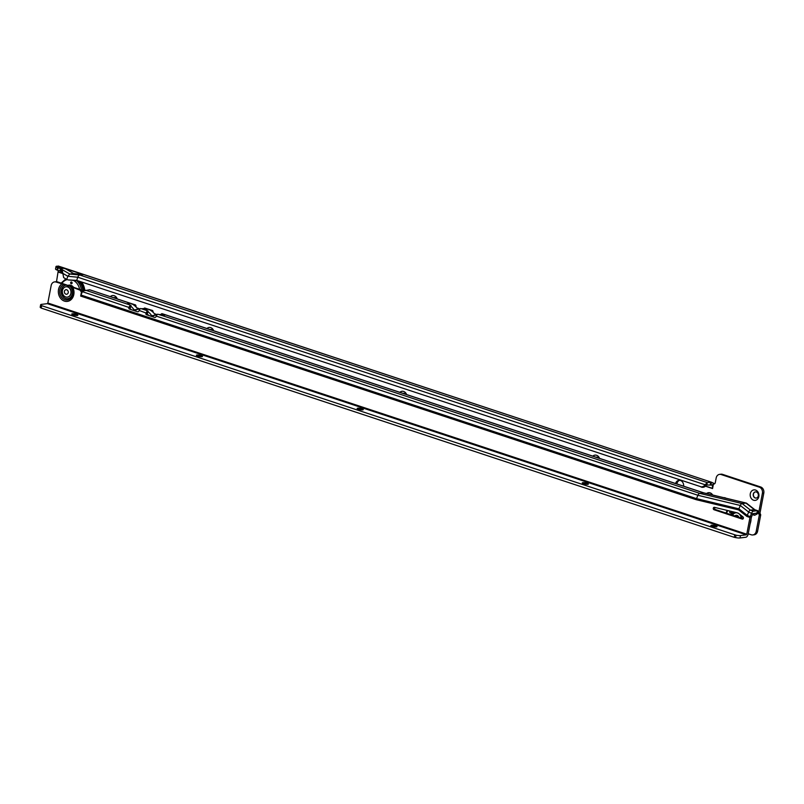<?xml version="1.0" encoding="UTF-8"?>
<svg xmlns="http://www.w3.org/2000/svg" width="804" height="804" viewBox="0 0 804 804"><rect width="100%" height="100%" fill="white"/><g stroke="black" fill="none" stroke-linecap="round" stroke-linejoin="round"><path stroke-width="1.21" d="M758.835 496.55A5.296 4.362 83 0 1 753.589 500.229A5.296 4.362 83 0 1 750.293 493.726A5.296 4.362 83 0 1 755.539 490.048A5.296 4.362 83 0 1 758.835 496.55M753.278 494.158A3.115 2.563 -97 0 0 756.172 498.078A3.115 2.563 -97 0 0 758.303 495.817A3.115 2.563 -97 0 0 755.408 491.897A3.115 2.563 -97 0 0 753.278 494.158M755.499 491.887A3.115 2.563 -97 0 0 753.448 494.138A3.115 2.563 -97 0 0 756.262 498.068M62.521 272.455L59.808 270.868L60.541 268.697L57.446 267.621L56.983 270.023A4.985 1.025 -169.2 0 1 55.536 268.978L55.989 266.576A4.985 1.025 10.8 0 0 57.446 267.621L60.642 268.687L62.26 270.365L63.657 277.621L66.742 279.43L67.817 276.274L62.662 273.249M701.369 486.862A4.985 4.231 -69.8 0 0 705.138 484.772L706.374 485.224A4.985 4.231 110.2 0 1 702.606 487.314L76.712 280.385L77.787 277.229L67.817 276.274L69.767 274.043L60.551 268.697L64.541 268.204L73.666 273.561L83.636 274.516L56.873 266.184A4.985 1.025 10.8 0 0 55.989 266.576M56.983 270.023L57.657 270.244L58.039 267.863M60.149 271.069L57.657 270.244M711.148 484.651L711.399 482.199L713.65 483.204L712.374 485.103L706.857 485.013L707.229 482.631L705.138 484.772L77.787 277.229A2.864 1.507 -71.7 0 1 79.737 274.998L83.636 274.516L711.399 482.199L707.319 482.621A2.864 1.507 108.3 0 0 707.229 482.631M110.439 296.575A5.296 4.362 83 0 1 117.213 298.817M206.919 328.494A5.296 4.362 83 0 1 213.683 330.735M399.869 392.322A5.296 4.362 83 0 1 406.623 394.553M592.819 456.139A5.296 4.362 83 0 1 599.573 458.38M706.575 493.535A5.296 4.362 83 0 1 712.676 495.003M723.731 497.666A5.296 4.362 83 0 1 726.012 498.219M683.611 486.179A4.985 4.11 -97 0 0 678.918 480.33A4.985 4.11 -97 0 0 675.601 483.526M56.511 281.701L58.28 270.456M748.212 533.786L751.268 534.801A4.985 4.11 -97 0 0 752.795 534.961A4.985 4.11 -97 0 0 756.202 531.343L759.318 515.052L758.584 513.274L762.403 493.274A4.985 4.11 -97 0 0 759.298 487.154L721.108 474.521A4.985 4.11 -97 0 0 719.58 474.36A4.985 4.11 -97 0 0 716.173 477.978L715.279 482.651A1.869 1.538 83 0 1 713.439 483.958L712.565 488.571L705.49 486.199M702.606 487.314L76.712 280.385L67.978 279.892L77.948 280.837M700.807 486.852L702.043 487.304M712.374 485.103L712.545 488.53M719.58 474.36L720.987 474.189A4.985 4.11 83 0 1 722.505 474.35L760.695 486.983A4.985 4.11 83 0 1 763.8 493.103L759.981 513.103L760.715 514.882L757.609 531.173A4.985 4.11 83 0 1 754.192 534.791L752.795 534.961M679.621 480.32A4.985 4.11 -97 0 0 676.908 483.777L676.878 483.948M714.535 483.817L713.439 483.958M598.568 458.049A3.115 2.563 -97 0 0 596.447 457.134A3.115 2.563 -97 0 0 596.076 457.215M405.638 394.221A3.115 2.563 -97 0 0 403.497 393.307A3.115 2.563 -97 0 0 403.116 393.387M212.698 330.404A3.115 2.563 -97 0 0 210.547 329.479A3.115 2.563 -97 0 0 210.156 329.56M116.228 298.495A3.115 2.563 -97 0 0 114.078 297.56A3.115 2.563 -97 0 0 113.676 297.651M58.009 266.044A2.864 1.507 -71.7 0 1 58.38 266.074L711.399 482.199M713.65 483.204A2.864 1.507 -71.7 0 1 713.851 483.907M707.319 482.621L79.737 274.998L69.767 274.043L73.666 273.561M60.622 268.747L61.687 271.963L62.41 271.651M730.203 511.133A0.935 0.774 -97 0 0 730.585 512.952A0.935 0.774 -97 0 0 730.936 511.314M742.333 516.349A0.935 0.774 -97 0 0 743.208 517.123L743.208 517.123A0.935 0.774 -97 0 1 742.424 516.419M730.233 511.143A0.935 0.774 -97 0 0 730.615 512.942M738.765 517.294A3.115 2.563 -97 0 0 736.022 515.304A3.115 2.563 -97 0 0 734.715 515.957M738.916 517.344A3.115 2.563 -97 0 0 736.152 515.284A3.115 2.563 -97 0 0 736.082 515.294M741.147 518.077A5.608 4.623 -97 0 0 737.559 512.992A5.608 4.623 -97 0 0 735.841 512.811A5.608 4.623 -97 0 0 732.575 515.243M740.806 515.173A5.608 4.623 -97 0 0 740.775 515.123L741.62 518.238M736.796 512.721A5.608 4.623 -97 0 0 736.404 512.751A5.608 4.623 -97 0 0 736.122 512.791M710.957 525.635A3.115 0.643 -169.2 0 1 711.389 525.525A3.115 0.643 -169.2 0 1 715.65 526.138A3.115 0.643 -169.2 0 1 716.907 526.771M582.327 483.083A3.115 0.643 -169.2 0 1 582.759 482.973A3.115 0.643 -169.2 0 1 587.02 483.586A3.115 0.643 -169.2 0 1 588.277 484.219M357.217 408.623A3.115 0.643 -169.2 0 1 357.649 408.512A3.115 0.643 -169.2 0 1 361.921 409.125A3.115 0.643 -169.2 0 1 363.167 409.759M196.427 355.438A3.115 0.643 -169.2 0 1 196.859 355.328A3.115 0.643 -169.2 0 1 201.121 355.941A3.115 0.643 -169.2 0 1 202.377 356.574M71.817 314.223A3.115 0.643 -169.2 0 1 72.249 314.103A3.115 0.643 -169.2 0 1 76.511 314.726A3.115 0.643 -169.2 0 1 77.767 315.359M40.652 304.766L40.2 307.158A4.985 1.025 -169.2 0 0 40.662 307.731L41.215 308.083L41.677 305.681L41.115 305.329A4.985 1.025 -169.2 0 1 40.652 304.766A4.985 1.025 -169.2 0 1 41.537 304.364L47.366 303.651L47.828 303.007L51.165 285.52A4.985 4.11 83 0 1 54.582 281.902L55.978 281.732A4.985 4.11 83 0 1 57.506 281.882L81.737 290.083A1.869 1.538 -97 0 0 82.521 291.37M69.918 286.314L66.169 285.078A6.884 5.678 -97 0 0 61.164 291.249A6.884 5.678 -97 0 0 65.596 298.545A6.884 5.678 -97 0 0 72.109 294.867A6.884 5.678 -97 0 0 69.918 286.314L80.33 290.254A1.869 1.538 -97 0 0 81.485 291.731L80.681 296.083A2.864 1.507 -71.7 0 1 80.993 295.038L82.39 291.671A2.864 1.507 -71.7 0 1 82.722 291.008L89.606 289.782A2.864 1.507 -71.7 0 1 89.696 289.772L130.459 303.379A16.201 13.346 -97 0 1 134.63 305.691L134.791 304.806M743.409 518.188A1.246 1.025 -97 0 0 742.936 516.831L739.007 513.736A6.231 5.136 -97 0 0 737.117 512.791L714.424 507.334A1.246 1.025 -97 0 0 714.042 509.746L742.172 519.062A1.246 1.025 -97 0 0 743.409 518.188M72.31 313.811A3.115 0.643 10.8 0 0 71.757 314.052A3.115 0.643 10.8 0 0 73.847 315.078A3.115 0.643 10.8 0 0 77.335 315.469A3.115 0.643 10.8 0 0 77.877 315.218A3.115 0.643 10.8 0 0 75.797 314.193A3.115 0.643 10.8 0 0 72.31 313.811M196.92 355.026A3.115 0.643 10.8 0 0 196.367 355.278A3.115 0.643 10.8 0 0 198.457 356.293A3.115 0.643 10.8 0 0 201.945 356.685A3.115 0.643 10.8 0 0 202.487 356.443A3.115 0.643 10.8 0 0 200.407 355.418A3.115 0.643 10.8 0 0 196.92 355.026M357.71 408.211A3.115 0.643 10.8 0 0 357.157 408.462A3.115 0.643 10.8 0 0 359.247 409.487A3.115 0.643 10.8 0 0 362.735 409.879A3.115 0.643 10.8 0 0 363.277 409.628A3.115 0.643 10.8 0 0 361.197 408.603A3.115 0.643 10.8 0 0 357.71 408.211M582.82 482.671A3.115 0.643 10.8 0 0 582.267 482.923A3.115 0.643 10.8 0 0 584.357 483.948A3.115 0.643 10.8 0 0 587.845 484.34A3.115 0.643 10.8 0 0 588.387 484.088A3.115 0.643 10.8 0 0 586.307 483.063A3.115 0.643 10.8 0 0 582.82 482.671M711.45 525.223A3.115 0.643 10.8 0 0 710.897 525.474A3.115 0.643 10.8 0 0 712.987 526.499A3.115 0.643 10.8 0 0 716.475 526.881A3.115 0.643 10.8 0 0 717.017 526.64A3.115 0.643 10.8 0 0 714.937 525.615A3.115 0.643 10.8 0 0 711.45 525.223M54.582 281.902A4.985 4.11 83 0 1 56.099 282.053L66.169 285.078M41.677 305.681L736.032 535.193A4.985 1.025 -169.2 0 0 740.474 535.564L740.012 537.956L745.841 537.243A3.115 1.648 108.3 0 0 748.172 534.027L751.398 517.153L752.795 513.796L756.946 513.063L757.479 510.661A2.864 1.507 -71.7 0 0 757.388 510.671L754.373 509.676L750.474 510.148A2.864 1.507 -71.7 0 0 748.655 512.058L747.258 515.424A2.864 1.507 -71.7 0 0 746.946 516.469L738.585 509.887L696.194 499.686L80.681 296.083M714.937 507.455A1.246 1.025 -97 0 0 715.439 509.575L743.157 518.751M740.474 535.564L746.303 534.841L746.765 534.208L749.961 517.464A2.864 1.507 -71.7 0 1 750.273 516.419L751.67 513.052A2.864 1.507 -71.7 0 1 753.489 511.153L757.388 510.671M704.002 492.922A2.864 1.507 108.3 0 0 703.942 492.902A2.864 1.507 108.3 0 0 703.631 492.882L699.731 493.365A2.864 1.507 108.3 0 0 697.902 495.274L156.237 316.103A2.864 1.507 -71.7 0 1 157.001 314.856L157.735 314.163L161.122 315.279A16.201 13.346 83 0 1 161.604 315.429L161.122 315.279M753.489 511.153L750.474 510.148L742.112 503.565L699.731 493.365L161.745 315.409A2.864 1.507 108.3 0 0 161.604 315.439L165.453 314.957L162.338 313.751L703.972 492.912L746.323 503.103A2.864 1.507 108.3 0 0 746.022 503.083L742.112 503.565A2.864 1.507 108.3 0 0 740.293 505.475L738.896 508.831L747.258 515.424L751.398 517.153M127.092 304.023A16.201 13.346 -97 0 0 126.61 303.852L130.972 305.309L130.781 306.173A16.201 13.346 -97 0 1 134.057 309.862A1.246 1.025 83 0 0 135.293 310.274A16.201 13.346 83 0 1 139.072 309.108L140.127 308.977L136.971 307.912A1.246 0.925 61.9 0 1 136.76 307.821M136.147 307.118A1.246 0.925 61.9 0 1 136.007 306.595L135.997 306.284A2.864 1.507 108.3 0 0 135.203 304.776L134.841 305.872M153.092 312.294A1.246 0.925 61.9 0 1 153.092 312.243L153.082 311.942A2.864 1.507 108.3 0 0 152.288 310.424L144.539 308.032L152.288 310.424L151.986 311.329M157.222 314.615L154.368 313.671M148.338 315.017L147.011 314.575M130.761 309.198L129.936 308.927M738.585 509.887A2.864 1.507 108.3 0 1 738.896 508.831L696.505 498.631L697.902 495.274L740.293 505.475L748.655 512.058L752.795 513.796M144.539 308.032L144.439 308.545A16.201 13.346 83 0 1 147.805 309.118L143.534 309.46A16.201 13.346 83 0 1 143.956 309.59L148.057 310.957L146.951 311.53A2.864 1.507 108.3 0 0 146.187 312.776L145.996 313.258A1.246 1.045 -56.8 0 0 146.519 314.736L154.559 317.389A1.246 1.045 -56.8 0 0 156.046 316.575L156.237 316.103M130.007 309.269A1.246 1.045 -56.8 0 1 130.037 308.344L129.866 305.882A2.864 1.507 108.3 0 0 129.112 307.128L128.911 307.6A1.246 1.045 -56.8 0 0 129.444 309.078L137.484 311.741A1.246 1.045 -56.8 0 0 138.961 310.927L139.162 310.444A2.864 1.507 -71.7 0 1 139.916 309.198L140.65 308.505L143.534 309.46M146.951 311.53L147.122 313.992A1.246 1.045 -56.8 0 0 147.082 314.917M80.993 295.038L696.505 498.631A2.864 1.507 108.3 0 0 696.194 499.686M144.67 309.841A16.201 13.346 -97 0 0 144.258 309.691L148.107 309.218A16.201 13.346 -97 0 1 151.745 311.148L151.876 310.465M161.624 313.691L161.493 314.374A16.201 13.346 83 0 1 165.453 314.957M151.795 311.188L151.946 310.404L144.851 308.053M148.057 310.957L147.413 313.319M134.68 305.731L134.861 304.746L89.606 289.782M130.972 305.309L129.866 305.882M130.328 307.661L130.781 306.173M41.215 308.083L734.263 537.333L734.725 534.931M740.012 537.956A4.985 1.025 -169.2 0 1 735.58 537.595L734.263 537.333M752.594 514.269L754.011 515.203A4.985 3.698 -118.1 0 0 755.469 514.872A4.985 3.698 -118.1 0 0 756.855 513.233L756.514 513.113M755.469 514.872L756.936 514.088A4.985 3.698 -118.1 0 0 758.333 512.449L756.855 513.233M753.971 515.203L754.031 513.424M82.41 291.611L81.485 291.731M758.333 512.449L757.76 510.701L754.755 509.706A2.864 1.507 -71.7 0 0 754.373 509.676L746.022 503.083L703.631 492.882L161.926 313.701M159.122 314.615L160.509 314.444A16.201 13.346 83 0 1 161.493 314.374M147.906 311.63A16.201 13.346 -97 0 1 151.634 315.681A1.246 1.025 -97 0 0 152.881 316.093A16.201 13.346 83 0 1 156.649 314.917A16.201 13.346 83 0 1 156.971 314.887L156.649 314.917M141.534 308.796L142.921 308.625A16.201 13.346 83 0 1 144.439 308.545M139.072 309.108A16.201 13.346 83 0 1 140.077 309.027M155.443 315.138A16.201 13.346 -97 0 0 151.745 311.148M137.866 309.319A16.201 13.346 -97 0 0 134.63 305.691M126.61 303.852L85.616 290.224M131.183 309.651A13.708 11.296 -97 0 0 129.987 308.475M148.77 315.469A13.708 11.296 -97 0 0 147.142 313.932M755.006 509.847L746.645 503.264A2.864 1.507 108.3 0 0 746.323 503.103M72.129 283.139A0.935 0.774 83 0 1 70.621 282.636A0.935 0.774 83 0 1 72.129 283.139M78.661 281.078A13.648 11.246 83 0 1 82.912 291.048M71.526 283.812A0.935 0.774 83 0 1 71.305 281.953M83.757 290.847A13.829 11.397 -97 0 0 80.109 281.551M79.003 281.189A13.829 11.397 83 0 1 83.063 291.038M62.441 290.556A5.236 4.311 -97 0 0 67.295 297.138A5.236 4.311 -97 0 0 70.883 293.339A5.236 4.311 -97 0 0 66.018 286.757A5.236 4.311 -97 0 0 62.441 290.556M68.26 292.626A2.402 1.98 83 0 1 64.39 291.349A2.402 1.98 83 0 1 68.26 292.626M67.405 297.128A5.236 4.311 -97 0 0 67.506 297.118A5.236 4.311 -97 0 0 71.094 293.319A5.236 4.311 -97 0 0 66.23 286.726A5.236 4.311 -97 0 0 66.129 286.747M62.732 273.561L58.34 272.114M710.254 484.591L710.706 482.199M713.319 484.571L712.404 485.224L710.445 484.581M712.595 488.37L705.611 486.098M62.702 273.41L58.35 271.973M756.202 531.343L757.609 531.173M759.318 515.052L760.715 514.882M721.108 474.521L722.505 474.35M759.298 487.154L760.695 486.983M762.403 493.274L763.8 493.103M758.584 513.274L759.981 513.103M758.614 513.515L760.021 513.344M759.277 514.821L760.684 514.64M730.866 514.681A7.065 5.829 83 0 1 733.489 511.927M741.087 515.364A7.065 5.829 83 0 1 741.78 518.289M741.67 518.258A6.693 5.517 -97 0 0 740.856 515.183M734.163 512.088A6.693 5.517 -97 0 0 731.338 514.841M727.871 510.57A12.281 10.12 -97 0 0 726.555 513.253M750.082 523.977A13.527 11.145 -97 0 0 750.755 521.585A13.527 11.145 -97 0 0 751.026 519.062M732.102 515.093A6.573 5.417 83 0 1 734.735 512.218M735.419 512.389A6.201 5.105 -97 0 0 732.585 515.223M66.35 285.129A6.814 5.618 -97 0 0 61.245 291.159A6.814 5.618 -97 0 0 65.616 298.475A6.814 5.618 -97 0 0 72.099 294.746A6.814 5.618 -97 0 0 69.757 286.254M63.717 284.465A8.07 6.653 -97 0 0 59.757 292.375A8.07 6.653 -97 0 0 64.923 299.741A8.07 6.653 -97 0 0 72.119 296.465A8.07 6.653 -97 0 0 71.476 287.038M61.787 283.933A9.467 7.809 -97 0 0 58.471 293.309A9.467 7.809 -97 0 0 64.431 301.108A9.467 7.809 -97 0 0 72.491 297.942A9.467 7.809 -97 0 0 72.923 287.621M749.961 517.464L746.946 516.469M47.828 303.007L746.765 534.208M147.323 313.51L139.162 310.444M130.238 307.862L82.39 291.671M126.751 303.832L130.459 303.379M56.099 282.053L57.506 281.882M80.139 290.003L81.536 289.832M40.662 307.731L41.115 305.329M736.032 535.193L735.58 537.595M47.366 303.651L746.303 534.841M130.037 308.344L128.911 307.6M147.122 313.992L145.996 313.258M742.916 518.972L742.172 519.062M715.439 509.575L714.042 509.746M80.33 290.254L81.737 290.083M151.634 315.681L154.921 315.279M134.057 309.862L137.333 309.46M69.043 285.38A6.231 5.136 83 0 1 72.32 286.485M71.797 286.294A6.11 5.035 -97 0 0 69.445 285.51M81.536 282.033A13.527 11.145 83 0 1 84.752 290.425M76.702 280.727A13.527 11.145 83 0 1 81.405 289.792M61.888 283.34A12.281 10.12 83 0 1 67.154 279.581M73.486 280.415A12.281 10.12 83 0 1 79.586 289.189M68.521 285.209A6.482 5.337 83 0 1 73.184 286.837M727.168 510.399L725.982 513.063M751.207 518.118L749.961 524.64M735.841 512.811L736.404 512.751M81.757 282.103L84.922 290.365M65.838 278.898L61.184 283.098M69.405 285.5L71.194 286.093"/></g></svg>
